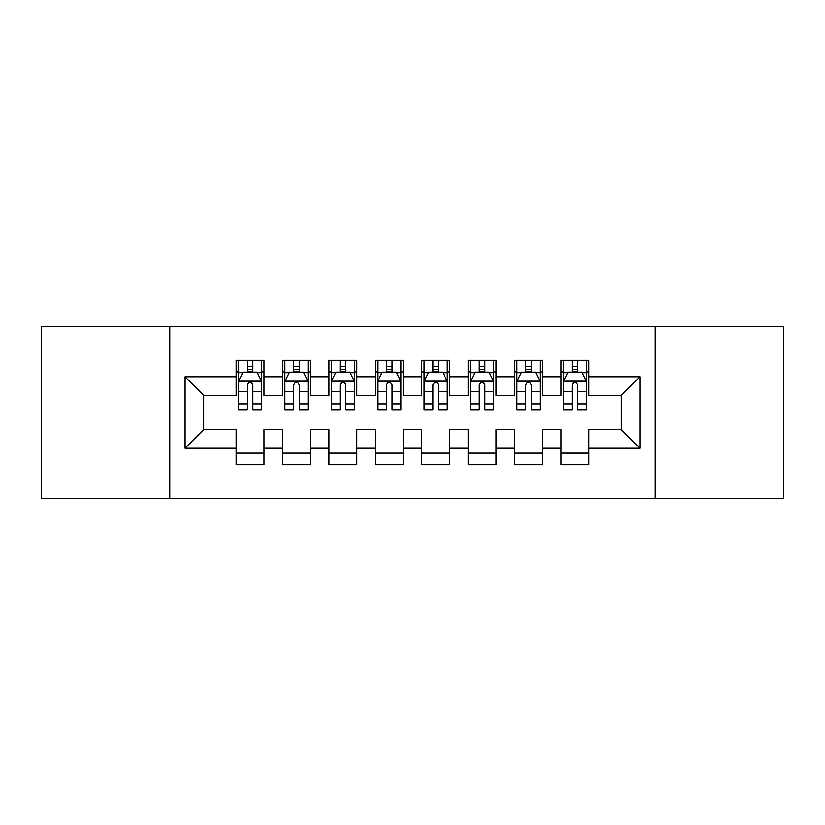 <?xml version="1.0" encoding="UTF-8"?>
<svg xmlns="http://www.w3.org/2000/svg" width="825" height="825" viewBox="0 0 825 825"><rect width="100%" height="100%" fill="white"/><g stroke="black" fill="none" stroke-linecap="round" stroke-linejoin="round"><path stroke-width="1.24" d="M655.205 498.352L783.75 498.352L783.75 326.648L655.205 326.648L655.205 498.352L169.795 498.352L169.795 326.648L41.25 326.648L41.25 498.352L169.795 498.352M655.205 326.648L169.795 326.648M185.109 448.233L185.109 376.767L236.156 376.767L236.156 395.33L203.672 395.33L203.672 429.67L185.109 448.233L236.156 448.233L236.156 464.712L264 464.712L264 448.233L282.562 448.233L282.562 464.702L310.406 464.702L310.406 448.233L328.969 448.233L328.969 464.702L356.812 464.702L356.812 448.233L375.375 448.233L375.375 464.702L403.219 464.702L403.219 448.233L421.781 448.233L421.781 464.702L449.625 464.702L449.625 448.233L468.188 448.233L468.188 464.702L496.031 464.702L496.031 448.233L514.594 448.233L514.594 464.702L542.438 464.702L542.438 448.233L561 448.233L561 464.702L588.844 464.702L588.844 429.67L621.328 429.67L621.328 395.33L588.844 395.33L588.844 376.767L639.891 376.767L639.891 448.233L588.844 448.233M588.844 376.767L588.844 360.298L561 360.298L561 376.767L542.438 376.767L542.438 360.298L514.594 360.298L514.594 376.767L496.031 376.767L496.031 360.298L468.188 360.298L468.188 376.767L449.625 376.767L449.625 360.298L421.781 360.298L421.781 376.767L403.219 376.767L403.219 360.298L375.375 360.298L375.375 376.767L356.812 376.767L356.812 360.298L328.969 360.298L328.969 376.767L310.406 376.767L310.406 360.298L282.562 360.298L282.562 376.767L264 376.767L264 360.298L236.156 360.298L236.156 376.767M542.438 448.233L542.438 429.67L561 429.67L561 448.233M639.891 376.767L621.328 395.33M496.031 448.233L496.031 429.67L514.594 429.67L514.594 448.233M561 376.767L561 395.33L542.438 395.33L542.438 376.767M449.625 448.233L449.625 429.67L468.188 429.67L468.188 448.233M514.594 376.767L514.594 395.33L496.031 395.33L496.031 376.767M403.219 448.233L403.219 429.67L421.781 429.67L421.781 448.233M468.188 376.767L468.188 395.33L449.625 395.33L449.625 376.767M356.812 448.233L356.812 429.67L375.375 429.67L375.375 448.233M421.781 376.767L421.781 395.33L403.219 395.33L403.219 376.767M310.406 448.233L310.406 429.67L328.969 429.67L328.969 448.233M375.375 376.767L375.375 395.33L356.812 395.33L356.812 376.767M264 448.233L264 429.67L282.562 429.67L282.562 448.233M328.969 376.767L328.969 395.33L310.406 395.33L310.406 376.767M203.672 429.67L236.156 429.67L236.156 448.233M282.562 376.767L282.562 395.33L264 395.33L264 376.767M561 371.889L563.32 371.889M586.523 371.889L588.844 371.889M514.594 371.889L516.914 371.889M540.117 371.889L542.438 371.889M468.188 371.889L470.508 371.889M493.711 371.889L496.031 371.889M421.781 371.889L424.102 371.889M447.305 371.889L449.625 371.889M375.375 371.889L377.695 371.889M400.898 371.889L403.219 371.889M328.969 371.889L331.289 371.889M354.492 371.889L356.812 371.889M282.562 371.9L284.883 371.9M308.086 371.9L310.406 371.9M236.156 371.9L238.477 371.9M261.68 371.9L264 371.9M236.156 453.111L264 453.111M282.562 453.111L310.406 453.111M328.969 453.111L356.812 453.111M375.375 453.111L403.219 453.111M421.781 453.111L449.625 453.111M468.188 453.111L496.031 453.111M514.594 453.111L542.438 453.111M561 453.1L588.844 453.1M185.109 376.767L203.672 395.33M621.328 429.67L639.891 448.233M252.862 366.331L247.294 366.331M261.68 403.899L252.862 403.899L252.862 409.716L261.68 409.716L261.68 381.408L257.039 372.127L243.117 372.127L238.477 381.408L238.477 409.716L247.294 409.716L247.294 403.899L238.477 403.899M238.477 381.408L238.477 360.298M261.68 381.408L261.68 360.298M247.294 372.127L247.294 360.298M252.862 360.298L252.862 372.127M252.862 403.899L252.862 384.893C251.006 381.315 249.15 381.315 247.294 384.893L247.294 403.899M252.862 371.9L247.294 371.9M299.269 366.331L293.7 366.331M308.086 403.899L299.269 403.899L299.269 409.716L308.086 409.716L308.086 381.408L303.445 372.127L289.523 372.127L284.883 381.408L284.883 409.716L293.7 409.716L293.7 403.899L284.883 403.899M284.883 381.408L284.883 360.298M308.086 381.408L308.086 360.298M293.7 372.127L293.7 360.298M299.269 360.298L299.269 372.127M299.269 403.899L299.269 384.893C297.412 381.315 295.556 381.315 293.7 384.893L293.7 403.899M299.269 371.9L293.7 371.9M345.675 366.331L340.106 366.331M354.492 403.899L345.675 403.899L345.675 409.716L354.492 409.716L354.492 381.408L349.852 372.127L335.93 372.127L331.289 381.408L331.289 409.716L340.106 409.716L340.106 403.899L331.289 403.899M331.289 381.408L331.289 360.298M354.492 381.408L354.492 360.298M340.106 372.127L340.106 360.298M345.675 360.298L345.675 372.127M345.675 403.899L345.675 384.893C343.819 381.315 341.963 381.315 340.106 384.893L340.106 403.899M345.675 371.9L340.106 371.9M392.081 366.331L386.512 366.331M400.898 403.899L392.081 403.899L392.081 409.716L400.898 409.716L400.898 381.408L396.258 372.127L382.336 372.127L377.695 381.408L377.695 409.716L386.512 409.716L386.512 403.899L377.695 403.899M377.695 381.408L377.695 360.298M400.898 381.408L400.898 360.298M386.512 372.127L386.512 360.298M392.081 360.298L392.081 372.127M392.081 403.899L392.081 384.893C390.225 381.315 388.369 381.315 386.512 384.893L386.512 403.899M392.081 371.9L386.512 371.9M438.488 366.331L432.919 366.331M447.305 403.899L438.488 403.899L438.488 409.716L447.305 409.716L447.305 381.408L442.664 372.127L428.742 372.127L424.102 381.408L424.102 409.716L432.919 409.716L432.919 403.899L424.102 403.899M424.102 381.408L424.102 360.298M447.305 381.408L447.305 360.298M432.919 372.127L432.919 360.298M438.488 360.298L438.488 372.127M438.488 403.899L438.488 384.893C436.631 381.315 434.775 381.315 432.919 384.893L432.919 403.899M438.488 371.9L432.919 371.9M484.894 366.331L479.325 366.331M493.711 403.899L484.894 403.899L484.894 409.716L493.711 409.716L493.711 381.408L489.07 372.127L475.148 372.127L470.508 381.408L470.508 409.716L479.325 409.716L479.325 403.899L470.508 403.899M470.508 381.408L470.508 360.298M493.711 381.408L493.711 360.298M479.325 372.127L479.325 360.298M484.894 360.298L484.894 372.127M484.894 403.899L484.894 384.893C483.037 381.315 481.181 381.315 479.325 384.893L479.325 403.899M484.894 371.9L479.325 371.9M531.3 366.331L525.731 366.331M540.117 403.899L531.3 403.899L531.3 409.716L540.117 409.716L540.117 381.408L535.477 372.127L521.555 372.127L516.914 381.408L516.914 409.716L525.731 409.716L525.731 403.899L516.914 403.899M516.914 381.408L516.914 360.298M540.117 381.408L540.117 360.298M525.731 372.127L525.731 360.298M531.3 360.298L531.3 372.127M531.3 403.899L531.3 384.893C529.444 381.315 527.587 381.315 525.731 384.893L525.731 403.899M531.3 371.9L525.731 371.9M577.706 366.331L572.137 366.331M586.523 403.899L577.706 403.899L577.706 409.716L586.523 409.716L586.523 381.408L581.883 372.127L567.961 372.127L563.32 381.408L563.32 409.716L572.137 409.716L572.137 403.899L563.32 403.899M563.32 381.408L563.32 360.298M586.523 381.408L586.523 360.298M572.137 372.127L572.137 360.298M577.706 360.298L577.706 372.127M577.706 403.899L577.706 384.893C575.85 381.315 573.994 381.315 572.137 384.893L572.137 403.899M577.706 371.9L572.137 371.9M261.566 381.181L238.59 381.181M238.477 372.683L242.839 372.683M257.317 372.683L261.68 372.683M247.294 391.463L238.477 391.463M261.68 391.463L252.862 391.463M252.862 369.28L247.294 369.28M307.972 381.181L284.996 381.181M284.883 372.683L289.245 372.683M303.724 372.683L308.086 372.683M293.7 391.463L284.883 391.463M308.086 391.463L299.269 391.463M299.269 369.28L293.7 369.28M354.379 381.181L331.403 381.181M331.289 372.683L335.651 372.683M350.13 372.683L354.492 372.683M340.106 391.463L331.289 391.463M354.492 391.463L345.675 391.463M345.675 369.28L340.106 369.28M400.785 381.181L377.809 381.181M377.695 372.683L382.058 372.683M396.536 372.683L400.898 372.683M386.512 391.463L377.695 391.463M400.898 391.463L392.081 391.463M392.081 369.28L386.512 369.28M447.191 381.181L424.215 381.181M424.102 372.683L428.464 372.683M442.942 372.683L447.305 372.683M432.919 391.463L424.102 391.463M447.305 391.463L438.488 391.463M438.488 369.28L432.919 369.28M493.597 381.181L470.621 381.181M470.508 372.683L474.87 372.683M489.349 372.683L493.711 372.683M479.325 391.463L470.508 391.463M493.711 391.463L484.894 391.463M484.894 369.28L479.325 369.28M540.004 381.181L517.028 381.181M516.914 372.683L521.276 372.683M535.755 372.683L540.117 372.683M525.731 391.463L516.914 391.463M540.117 391.463L531.3 391.463M531.3 369.28L525.731 369.28M586.41 381.181L563.434 381.181M563.32 372.683L567.683 372.683M582.161 372.683L586.523 372.683M572.137 391.463L563.32 391.463M586.523 391.463L577.706 391.463M577.706 369.28L572.137 369.28"/></g></svg>
